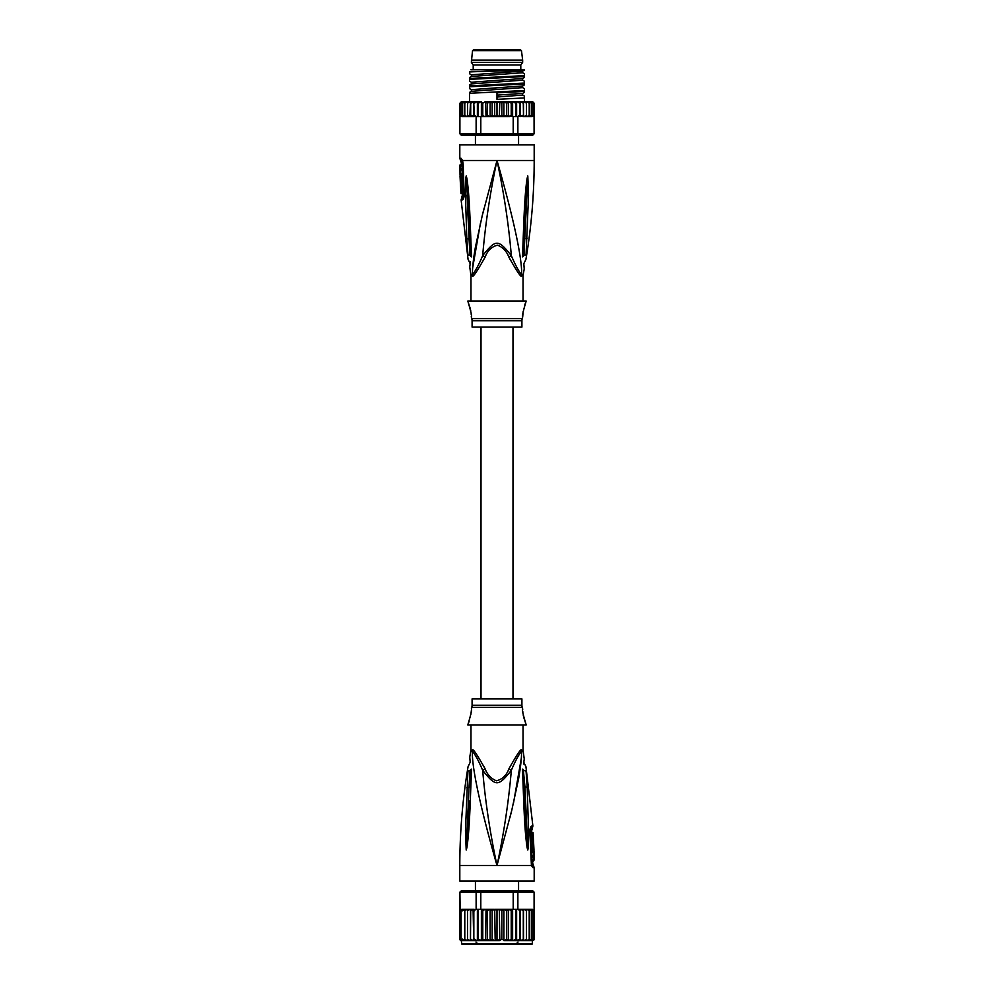 <?xml version="1.0" encoding="UTF-8"?>
<svg xmlns="http://www.w3.org/2000/svg" width="994" height="994" viewBox="0 0 994 994"><rect width="100%" height="100%" fill="white"/><g stroke="black" fill="none" stroke-linecap="round" stroke-linejoin="round"><path stroke-width="1.49" d="M472.523 50.682L521.477 50.682L520.371 49.7L473.629 49.7L472.523 50.682L471.342 62.336L522.658 62.336L522.658 60.112L471.342 60.112M522.658 62.336L520.794 64.945L473.206 64.945L471.342 62.336M499.97 134.401L498.839 135.221M475.641 134.401L475.505 135.221L475.641 134.401M521.639 274.829C522.335 255.856 510.593 207.833 497 160.506C503.921 192.774 508.692 224.507 511.338 255.682C498.156 239.094 495.844 239.082 482.662 255.682C485.308 224.507 490.079 192.774 497 160.506L534.188 160.506C534.176 193.668 531.43 226.595 525.938 259.297L523.826 263.683L524.236 268.989L523.13 274.829L521.639 274.829C518.582 271.076 515.153 264.69 511.338 255.682L508.94 257.222C517.116 271.735 521.316 277.935 521.539 275.823A5.206 4.908 -90 0 1 521.639 274.829M528.535 195.246L526.919 195.383L523.95 255.52C524.198 264.392 524.198 264.392 523.95 255.52L526.074 254.837C525.851 260.652 525.851 260.652 526.074 254.837L528.535 195.246L527.802 175.95L526.919 195.383L527.802 176.137M527.802 175.95L527.093 178.348C525.975 185.853 524.683 197.955 523.701 225.191L522.471 256.85C524.285 272.754 524.285 272.754 522.471 256.85L523.254 256.39L524.869 224.855L523.341 255.831C523.776 266.106 523.776 266.106 523.341 255.831L523.254 256.39C524.186 270.269 524.186 270.269 523.254 256.39L523.95 255.52M534.188 160.506L534.188 144.888L459.812 144.888L459.812 158.27L461.005 158.27L462.583 160.506L497 160.506L482.239 215.636L475.443 246.984C473.467 258.067 472.436 267.349 472.361 274.829L470.87 274.829L469.764 267.1M472.659 267.858L480.512 222.818M482.152 215.996L484.053 208.38M463.452 196.514L461.924 196.8L461.117 199.931L462.334 199.931C463.577 199.334 464.198 197.334 464.173 193.917L463.154 164.221L462.583 160.506L462.645 162.444L460.818 161.326L459.812 158.27M467.925 254.837C468.149 260.652 468.149 260.652 467.925 254.837L466.807 238.647L469.044 239.082L470.05 255.52L467.925 254.837M471.529 256.85L470.746 256.39L471.529 256.85C469.715 272.766 469.715 272.766 471.529 256.85L470.299 225.191C469.354 199.645 468.36 188.761 466.907 178.348L466.198 175.95L465.577 179.641L465.465 195.246L466.807 238.647M460.818 161.326L461.315 162.842L462.608 162.979M463.838 193.929L463.49 195.246L462.322 195.246L462.086 187.046C463.266 187.369 462.856 175.801 461.688 176.05L460.197 176.05C461.303 175.752 461.738 187.332 460.582 187.046L460.023 176.05L461.079 176.05M460.533 164.967L462.048 164.967L462.086 168.533L460.57 168.533L459.961 164.967L460.036 175.23L460.57 168.533M461.415 170.098L461.502 168.533M460.582 170.098L462.111 170.098L462.173 173.664L460.657 173.664M460.036 175.23L461.527 175.23L461.489 173.664M460.359 180.051L460.384 180.809M460.632 187.046L460.955 193.519L462.222 193.519M462.086 187.046L460.582 187.046M472.461 275.823C472.659 277.96 476.859 271.76 485.06 257.222L482.662 255.682C478.847 264.69 475.418 271.076 472.361 274.829A5.206 4.908 90 0 1 472.461 275.823L470.97 275.823L470.87 274.829M485.06 257.222C487.507 250.612 491.682 246.599 497.572 245.183C502.852 247.257 506.642 251.258 508.94 257.222L510.655 260.527M523.03 300.996L523.03 275.823L521.539 275.823M470.97 300.996L470.97 275.823M471.777 318.602L522.223 318.602A7.443 7.443 -90 0 0 521.912 320.739L521.912 327.076L472.088 327.076L472.088 320.739A7.443 7.443 90 0 0 471.777 318.602L471.318 317.061C472.15 316.887 470.982 311.544 467.801 301.045L526.199 301.045C523.018 311.557 521.85 316.9 522.682 317.061L523.13 311.594M524.82 304.81L526.199 301.045M471.318 317.061L471.305 316.241M471.218 314.539L471.156 313.793M471.069 312.948L470.945 312.017M470.771 310.96L470.547 309.817M470.249 308.538L467.801 301.045M522.223 318.602L522.682 317.061M470.05 255.52C469.802 264.404 469.802 264.404 470.05 255.52L470.659 255.831C470.224 266.081 470.224 266.081 470.659 255.831L469.131 224.855L470.746 256.39C469.814 270.269 469.814 270.269 470.746 256.39L470.746 256.39M470.361 262.602L470.46 261.969M465.465 195.246L467.081 195.383L469.044 239.082L469.727 239.318M466.198 175.95L469.131 224.855L470.299 225.191M466.907 178.348L466.198 176.137M523.701 225.191L524.869 224.855L527.093 178.348M522.471 256.85L523.254 256.39M461.725 116.621L459.911 115.142L459.911 133.73L480.798 133.73L480.798 116.633L476.126 116.633L476.126 133.73L477.244 135.221L461.303 135.221L459.812 133.73L461.378 135.221M534.064 115.391L534.089 133.73L532.697 135.221L534.188 133.73L534.188 103.239L533.865 115.142L533.045 116.286M534.188 133.73L532.622 135.221L477.244 135.221M512.867 135.221L513.202 133.73L517.874 133.73L517.874 116.633L513.202 116.633L513.202 133.73L480.798 133.73L481.133 135.221M534.188 103.239L532.697 101.761L529.23 101.761L531.355 103.239L531.355 101.835L532.921 103.239L532.921 102.034L533.865 103.239L534.089 115.142L532.188 116.633L528.684 116.633M524.509 97.014L524.509 97.934L497 99.338L497 92.827L524.509 91.436L524.509 90.516L469.491 93.299L469.491 101.761L465.217 101.761L464.794 103.239L466.944 101.761L461.303 101.761L464.77 101.761L462.645 103.239L462.645 101.835L461.079 103.239L461.079 102.034L460.135 103.239L460.135 115.142L461.079 116.348L460.135 115.142L462.645 116.546L462.645 115.142L464.77 116.633L461.812 116.633L470.497 116.633L470.709 115.142L470.497 116.633L474.225 116.633L474.362 115.142L476.126 116.633M475.368 116.36L474.225 116.633M468.385 102.071L467.503 103.239L467.503 115.142L469.839 116.633L467.503 116.633L467.503 101.761L467.503 103.239L469.839 101.761L470.709 103.239L473.716 101.761L473.84 116.633M473.691 116.633L470.709 115.142L470.709 103.239M467.503 115.142L467.503 116.633L465.217 116.633L464.794 115.142L466.944 116.633M473.716 101.761L474.362 115.142M473.094 101.761L470.497 101.761L469.839 116.633M464.794 103.239L464.794 115.142M462.645 103.239L462.645 115.142M462.645 101.835L462.645 116.546M461.079 103.239L461.079 115.142M461.079 102.034L461.079 116.348M501.858 103.239L499.833 101.761L503.473 101.761L501.858 103.239L501.858 115.142L499.833 116.633L486.004 116.633L487.371 115.142L489.545 116.633M508.953 101.761L506.629 103.239L503.896 101.761L512.332 101.761L508.953 101.761L511.227 103.239L512.618 101.761L512.618 116.633M515.588 103.239L513.239 101.761L516.408 101.761L515.588 103.239L515.588 116.633M519.638 103.239L517.253 101.761L520.16 101.761L519.638 115.142L517.874 116.633M529.23 101.761L524.161 101.761L526.497 103.239L526.497 101.761L523.552 101.761L523.291 103.239L520.906 101.761L523.503 101.761L523.552 116.633L518.632 116.36M529.206 103.239L527.056 101.761L528.783 101.761L529.206 103.239L529.206 115.142L527.056 116.633L523.552 116.633L532.188 116.633M497 103.239L498.826 101.761L495.174 101.761L497 103.239L497 115.142L495.174 116.633M494.167 101.761L490.527 101.761L492.142 103.239L494.689 101.761L494.689 116.633M474.362 103.239L476.747 101.761L478.412 103.239L480.761 101.761L482.773 103.239L485.047 101.761L487.371 103.239L490.104 101.761L490.104 116.633M486.004 101.761L489.545 101.761M482.773 103.239L482.773 115.142L484.575 116.633L508.344 116.633L506.629 115.142L503.896 116.633L503.896 101.761L485.047 101.761M477.592 101.761L480.761 101.761L477.592 101.761M473.84 101.761L476.747 101.761M467.503 101.761L469.491 101.761M532.921 102.034L532.921 116.348L532.921 115.142L531.355 116.546L532.921 115.142L532.921 103.239M503.896 116.633L501.858 115.142M499.833 101.761L499.311 116.633M503.473 116.633L499.833 116.633M509.425 116.633L511.686 116.36L511.227 115.142L508.953 116.633M498.826 116.633L497 115.142M494.167 116.633L492.142 115.142L490.527 116.633M484.575 116.633L480.798 116.633M482.773 115.142L482.314 116.36M529.206 115.142L528.783 116.633L527.056 116.633M523.552 101.761L520.284 101.761L520.284 116.633L523.291 115.142L523.503 116.633L523.291 103.239M485.644 101.761L486.004 116.633M508.356 101.761L508.406 116.633M511.227 103.239L511.227 115.142M511.686 116.36L513.202 116.633M513.239 101.761L512.618 101.761M520.284 101.761L516.408 101.761M534.089 133.73L517.874 133.73L516.756 135.221M516.619 101.761L516.619 116.633M520.16 116.633L519.638 115.142M526.497 103.239L526.497 115.142L524.161 116.633M526.497 101.761L526.497 115.142M531.355 103.239L531.355 115.142L529.23 116.633M531.355 101.835L531.355 115.142M481.382 101.761L481.382 116.633M478.412 103.239L478.412 116.633M477.381 101.761L477.381 116.633M487.371 103.239L487.371 115.142M492.142 103.239L492.142 115.142M506.629 103.239L506.629 115.142M524.509 89.584L524.509 91.436M524.509 97.934L524.509 101.761M524.509 74.712L524.509 75.643M524.509 75.631L469.491 78.427L469.491 79.358L524.509 76.563M524.509 82.142L524.509 83.993L524.509 83.074L469.491 85.857L469.491 86.789L524.509 83.993M469.491 72.848L469.491 71.953C479.779 71.307 523.639 70.649 524.509 69.978L524.509 69.841M524.509 69.99L522.633 71.083L471.38 74.811M522.62 80.179L522.633 78.514L471.38 82.241M522.62 87.609L522.633 85.956L471.367 89.671L469.491 88.59M524.509 96.145L522.633 95.064L522.633 93.386L497 95.151M469.491 87.72L469.491 85.857M469.491 80.278L469.491 78.427M470.907 69.779L524.509 69.978M469.491 93.299L469.491 94.219M524.509 73.829L522.633 72.748L471.367 76.463L469.491 77.557M524.509 81.272L522.633 80.179L471.367 83.906L469.491 84.987M524.509 88.715L522.633 87.621L471.367 91.336L469.491 92.43M522.633 95.064L497 97.014M512.991 698.894L512.991 327.076M481.009 327.076L481.009 698.894M532.324 940.585L532.324 943.554A0.745 0.745 0 0 1 531.579 944.3L462.421 944.3A0.745 0.745 0 0 1 461.676 943.554L461.303 940.585A1.491 1.491 90 0 1 459.837 939.355M534.163 939.355A1.491 1.491 90 0 1 532.697 940.585L526.919 940.585L529.206 939.094L529.206 940.585L529.206 909.348L531.355 910.839L531.355 909.435L533.865 910.839L534.089 909.348L534.089 892.239L532.622 890.761L534.188 892.239L534.089 909.348M534.188 909.348L534.188 939.094L531.355 940.498L531.355 939.094L529.206 940.585M474.362 910.839L475.368 909.622L473.84 909.348L473.84 940.585L470.497 940.585L470.709 939.094L470.497 940.585L467.503 940.585L467.503 909.348L467.503 940.585L461.303 940.585L459.812 939.094L460.135 910.106L460.135 939.914M467.081 940.585L464.794 939.094L464.794 940.585L462.645 939.094L462.645 940.498L461.079 939.094L461.079 940.299L460.135 939.094M496.963 910.541L498.826 909.348L508.344 909.348L503.473 909.348L501.858 910.839L501.858 939.094L499.833 940.585L499.311 909.348M497 939.094L495.174 940.585L499.311 940.585L497 939.094L497 910.839L495.174 909.348L498.826 909.348M459.812 892.239L461.378 890.761L459.812 892.239L459.812 939.094M478.412 909.348L476.126 909.348L476.126 892.239L480.798 892.239L480.798 909.348L478.412 909.348L478.412 939.094L477.592 940.585L470.448 940.585L470.497 909.348L461.812 909.348L460.135 910.106L459.911 892.239L476.126 892.239L477.244 890.761L481.133 890.761L480.798 892.239L513.202 892.239L512.867 890.761L516.756 890.761L517.874 892.239L534.089 892.239M534.188 892.239L532.697 890.761L516.756 890.761M513.202 909.348L513.202 892.239L517.874 892.239L517.874 909.348L508.344 909.348L508.356 940.585L503.896 940.585L503.896 909.348M461.378 890.761L477.244 890.761M481.133 890.761L512.867 890.761M532.411 909.361L520.309 909.348L532.188 909.348L533.865 910.106L533.865 939.914M467.503 910.839L469.839 909.348L467.081 909.348L464.794 910.839L464.794 939.094M462.645 940.498L462.645 939.106M461.079 940.299L461.005 909.672M460.135 910.839L461.079 909.634L461.079 939.094M461.079 910.839L462.645 909.435M464.794 940.572L464.794 910.839M462.645 910.839L464.794 909.348M461.812 909.348L467.081 909.348M470.497 940.585L470.709 910.839L473.094 909.348L469.839 909.348M473.716 940.585L473.094 909.348L473.84 909.348M475.368 909.622L476.126 909.348M480.798 909.348L485.047 909.348L482.773 910.839L482.773 939.094L481.668 940.585L473.84 940.585M482.314 909.622L482.773 910.839M485.594 909.348L494.167 909.348L492.142 910.839L492.142 939.094L490.527 940.585L481.382 940.585L481.382 909.348M487.371 910.839L489.545 909.348L486.004 909.348L487.371 910.839L487.371 939.094L486.004 940.585M486.004 909.348L485.644 940.585L490.104 940.585L490.104 909.348L492.142 910.839M495.174 909.348L499.833 909.348L501.858 910.839M504.455 909.348L506.629 910.839L507.996 909.348M508.406 909.348L509.425 909.348M508.953 909.348L511.227 910.839L511.686 909.622M517.874 909.348L520.284 909.348L520.284 940.585L519.638 939.094L516.619 940.585L516.619 909.348M518.632 909.622L519.638 910.839L520.16 909.348M520.906 909.348L523.291 910.839L523.503 909.348L523.552 940.585L523.291 939.094L520.906 940.585L524.161 940.585L526.497 939.094L526.497 909.348L526.497 939.094M526.919 909.348L529.206 910.839L529.206 909.348M533.865 910.839L533.865 939.094M532.921 909.634L532.946 940.287M531.355 940.498L531.355 909.435M529.206 910.839L529.206 939.094L528.336 940.274M531.355 910.839L531.355 939.094M532.921 910.839L532.921 939.094M524.161 909.348L526.497 910.839M469.839 940.585L467.503 939.094M473.094 940.585L470.709 939.094M476.747 940.585L474.362 939.094M477.381 940.585L477.381 909.348M481.382 940.585L478.412 939.094M485.644 940.585L482.773 939.094M489.545 940.585L487.371 939.094M494.689 909.348L495.174 940.585L490.527 940.585M494.167 940.585L492.142 939.094M506.629 910.839L506.629 939.094L504.455 940.585L501.858 939.094M508.356 940.585L506.629 939.094M507.996 940.585L504.455 940.585M511.227 910.839L511.227 939.094L508.953 940.585L512.332 940.585L511.227 939.094M512.618 940.585L512.618 909.348M515.588 909.348L515.588 939.094L513.239 940.585L516.408 940.585L515.588 939.094M516.619 940.585L520.284 940.585M519.638 910.839L519.638 939.094M523.291 910.839L523.291 939.094M524.161 940.585L526.919 940.585M532.697 940.585L534.188 939.094M521.912 698.894L472.088 698.894L472.088 705.243L521.912 705.243L521.912 698.894M533.641 845.931L533.616 845.173M533.368 838.924L533.045 832.463L531.778 832.463M533.977 849.932L533.418 838.924C532.262 838.65 532.697 850.23 533.803 849.932L532.921 849.932M534.002 850.752L533.467 861.015L534.151 859.959L534.002 850.752M469.18 721.172L467.801 724.924L526.199 724.924C523.018 714.425 521.85 709.095 522.682 708.921L522.223 707.38A7.443 7.443 -90 0 1 521.912 705.243M522.223 707.38L471.777 707.38A7.443 7.443 90 0 0 472.088 705.243M533.803 849.932L532.312 849.932C531.144 850.181 530.734 838.613 531.914 838.924L533.418 838.924M532.511 852.318L532.473 850.752L533.964 850.752M533.418 855.884L531.889 855.884L531.827 852.318L533.343 852.318M532.585 855.884L532.498 857.437M533.467 861.015L531.952 861.015L531.914 857.437L533.43 857.437M471.777 707.38L470.87 714.388M467.801 724.924C470.982 714.413 472.15 709.082 471.318 708.921M522.682 708.921L522.695 709.741M522.782 711.431L522.844 712.189M522.931 713.021L523.055 713.965M523.229 715.009L523.453 716.165M523.751 717.432L526.199 724.924M531.554 863.127L532.038 864.656L533.182 864.656L532.685 863.127L531.392 863.003M530.162 832.053L530.51 830.723L531.678 830.723L532.101 838.924M523.03 724.986L523.03 750.159L524.236 758.869M470.97 724.986L470.97 750.159L472.461 750.159C472.684 748.047 476.884 754.247 485.06 768.76L482.662 770.3C495.844 786.888 498.156 786.888 511.338 770.3C515.153 761.28 518.582 754.893 521.639 751.153C521.564 758.621 520.533 767.902 518.557 778.985L511.761 810.334L497 865.476C490.079 833.196 485.308 801.475 482.662 770.3C478.847 761.28 475.418 754.893 472.361 751.153A5.206 4.908 90 0 0 472.461 750.159M470.883 751.153L472.361 751.153C471.665 770.114 483.407 818.149 497 865.476C503.921 833.196 508.692 801.475 511.338 770.3L508.94 768.76C506.493 775.37 502.318 779.371 496.428 780.787C491.148 778.724 487.358 774.711 485.06 768.76L483.345 765.442M522.471 769.12L523.701 800.791C524.646 826.325 525.64 837.221 527.093 847.634L527.802 850.032L528.423 846.329L528.535 830.736L526.919 830.599L527.802 849.833L524.956 786.888L523.341 770.139C523.776 759.901 523.776 759.901 523.341 770.139L524.869 801.127L523.254 769.58C524.186 755.701 524.186 755.701 523.254 769.58L522.471 769.12C524.285 753.216 524.285 753.216 522.471 769.12L523.254 769.58M523.639 763.367L523.54 764.013M527.802 850.032L524.869 801.127L523.701 800.791M527.802 849.833L527.093 847.634M523.95 770.449C524.198 761.578 524.198 761.578 523.95 770.449L526.074 771.133C525.851 765.33 525.851 765.33 526.074 771.133L527.193 787.335L524.273 786.652M531.691 864.358L530.51 830.723M532.038 864.656L531.355 863.525L531.417 865.476L532.995 867.712L532.038 864.656M508.94 768.76C517.141 754.222 521.341 748.01 521.539 750.159A5.206 4.908 -90 0 0 521.639 751.153L523.13 751.153M466.782 787.757L469.019 787.323L470.05 770.449C469.802 761.578 469.802 761.578 470.05 770.449L467.925 771.133C468.149 765.33 468.149 765.33 467.925 771.133L465.465 830.736L467.081 830.599L466.198 849.833L469.019 787.323L469.715 787.086L470.659 770.139C470.224 759.876 470.224 759.876 470.659 770.139L469.715 787.086M466.198 849.833L465.465 830.736M470.299 800.791L469.131 801.127L466.907 847.634C468.025 840.116 469.317 828.014 470.299 800.791L471.529 769.12L470.746 769.58C469.814 755.701 469.814 755.701 470.746 769.58L470.05 770.449M470.174 762.348L469.764 756.981L470.97 750.159M531.666 826.051A5.206 5.032 90 0 1 531.678 826.387A5.206 5.032 -90 0 1 530.895 829.182L532.076 829.182L532.883 826.051L531.666 826.051C530.423 826.648 529.802 828.648 529.827 832.053L531.417 865.476L459.812 865.476L459.812 881.094L534.188 881.094L534.188 867.712L532.995 867.712M528.535 830.736L527.193 787.335M466.907 847.634L466.198 850.032M471.529 769.12C469.715 753.216 469.715 753.216 471.529 769.12L470.746 769.58M521.341 758.111L513.488 803.164M511.848 809.986L509.947 817.59M523.117 274.829L523.03 275.823M462.446 162.842L461.005 158.27M463.49 195.246L463.105 196.8A5.206 5.032 90 0 0 462.322 199.583A5.206 5.032 -90 0 0 462.334 199.931M521.912 320.739L472.088 320.739M527.218 238.212L524.285 238.883M460.135 103.239L461.303 101.761M532.324 943.554L461.676 943.554M521.539 750.159L523.018 750.159M521.477 50.682L522.658 60.112M520.794 64.945L520.794 69.779M473.206 64.945L473.206 69.779M518.57 135.221L518.57 144.888M475.43 135.221L475.43 144.888M461.117 199.931L468.062 259.297L470.174 263.683L469.715 267.287M462.396 161.935L463.477 196.464M461.924 196.8L462.322 195.246M461.315 162.842L461.328 166.023M461.489 175.23L461.514 176.05M459.812 133.73L459.812 103.239M469.491 73.718L471.367 74.799L471.367 76.463M522.633 78.514L524.509 77.433M471.367 83.906L471.367 82.241L469.491 81.148M522.633 85.956L524.509 84.863M522.633 93.386L524.509 92.305M522.633 72.748L522.633 71.083M471.367 89.671L471.367 91.336M518.011 942.063L516.52 943.554M518.57 881.094L518.57 890.761M475.43 881.094L475.43 890.761M475.989 942.063L477.48 943.554M532.685 863.127L532.672 859.947M532.511 850.752L532.486 849.932M532.883 826.051L525.938 766.685L523.826 762.299L524.285 758.683M532.076 829.182L531.678 830.723M533.182 864.656L534.188 867.712M459.812 865.476C459.824 832.313 462.57 799.387 468.062 766.685L470.174 762.286"/></g></svg>
